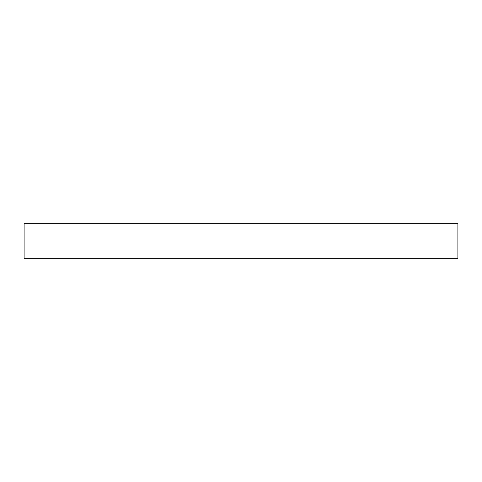 <?xml version="1.0" encoding="UTF-8"?>
<svg xmlns="http://www.w3.org/2000/svg" width="482" height="482" viewBox="0 0 482 482"><rect width="100%" height="100%" fill="white"/><g stroke="black" fill="none" stroke-linecap="round" stroke-linejoin="round"><path stroke-width="0.72" d="M457.9 258.352L24.1 258.352L24.1 223.648L457.9 223.648L457.9 258.352"/></g></svg>
